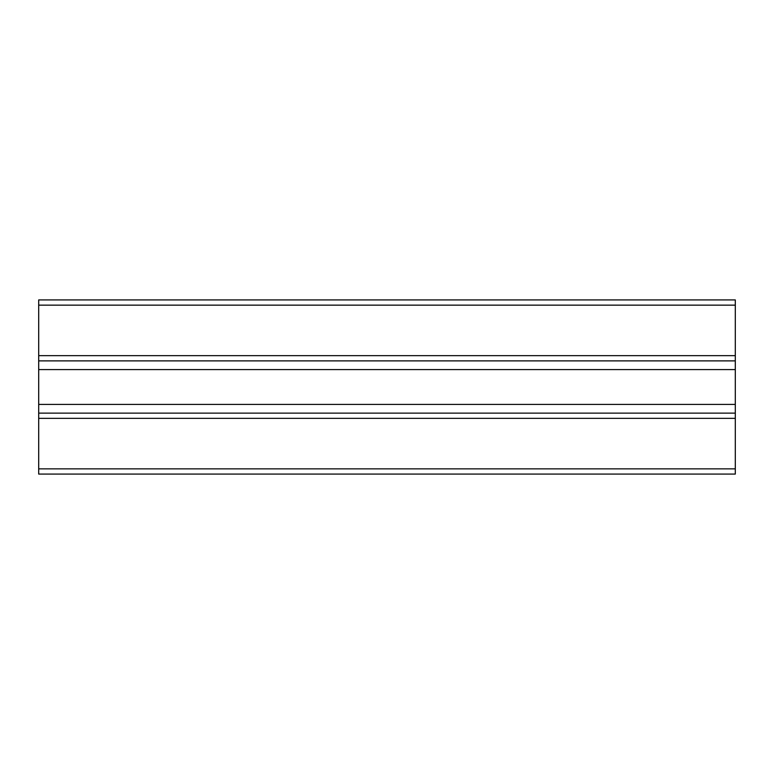<?xml version="1.0" encoding="UTF-8"?>
<svg xmlns="http://www.w3.org/2000/svg" width="774" height="774" viewBox="0 0 774 774"><rect width="100%" height="100%" fill="white"/><g stroke="black" fill="none" stroke-linecap="round" stroke-linejoin="round"><path stroke-width="1.16" d="M38.7 474.075L38.7 413.123L735.3 413.123L735.3 474.075L38.7 474.075M38.7 305.149L735.3 305.149L735.3 299.925L38.7 299.925L38.7 413.123M38.7 369.585L735.3 369.585L735.3 413.123M735.3 369.585L735.3 305.149M38.7 404.415L735.3 404.415M38.7 360.877L735.3 360.877M38.7 468.851L735.3 468.851M38.7 418.347L735.3 418.347M38.7 355.653L735.3 355.653"/></g></svg>
